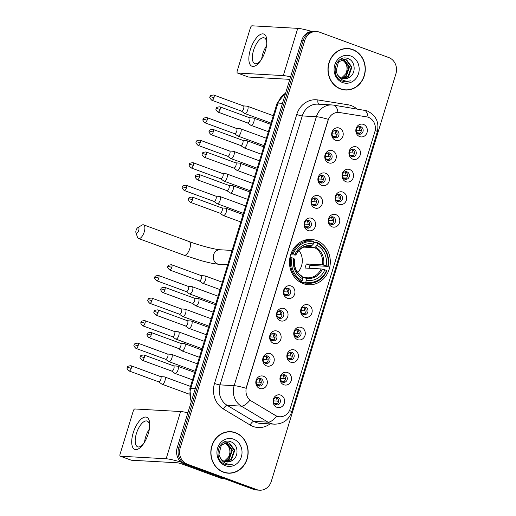 <?xml version="1.0" encoding="UTF-8"?>
<svg xmlns="http://www.w3.org/2000/svg" width="516" height="516" viewBox="0 0 516 516"><rect width="100%" height="100%" fill="white"/><g stroke="black" fill="none" stroke-linecap="round" stroke-linejoin="round"><path stroke-width="0.77" d="M316.495 240.495A22.723 20.401 93.2 0 0 311.167 239.392A22.723 20.401 93.2 0 0 289.876 257.929A22.723 20.401 93.2 0 0 303.298 283.658A22.723 20.401 93.2 0 0 308.632 284.761A22.723 20.401 93.2 0 0 329.924 266.224A22.723 20.401 93.2 0 0 316.495 240.495M328.679 162.863A6.431 5.773 -86.8 0 1 325.08 154.748A6.431 5.773 -86.8 0 1 332.414 150.646A6.431 5.773 -86.8 0 1 336.013 158.76A6.431 5.773 -86.8 0 1 328.679 162.863M329.788 152.981A3.857 3.464 93.2 0 0 328.879 152.794A3.857 3.464 93.2 0 0 325.267 155.942A3.857 3.464 93.2 0 0 327.544 160.315A3.857 3.464 93.2 0 0 328.447 160.502A3.857 3.464 93.2 0 0 332.065 157.354A3.857 3.464 93.2 0 0 329.788 152.981M321.784 185.418A6.431 5.773 -86.8 0 1 318.185 177.31A6.431 5.773 -86.8 0 1 325.519 173.202A6.431 5.773 -86.8 0 1 329.118 181.316A6.431 5.773 -86.8 0 1 321.784 185.418M322.887 175.543A3.857 3.464 93.2 0 0 321.984 175.356A3.857 3.464 93.2 0 0 318.366 178.504A3.857 3.464 93.2 0 0 320.649 182.87A3.857 3.464 93.2 0 0 321.552 183.057A3.857 3.464 93.2 0 0 325.17 179.91A3.857 3.464 93.2 0 0 322.887 175.543M314.889 207.98A6.431 5.773 -86.8 0 1 311.29 199.866A6.431 5.773 -86.8 0 1 318.624 195.764A6.431 5.773 -86.8 0 1 322.223 203.878A6.431 5.773 -86.8 0 1 314.889 207.98M315.992 198.099A3.857 3.464 93.2 0 0 315.089 197.912A3.857 3.464 93.2 0 0 311.471 201.059A3.857 3.464 93.2 0 0 313.754 205.433A3.857 3.464 93.2 0 0 314.657 205.62A3.857 3.464 93.2 0 0 318.269 202.472A3.857 3.464 93.2 0 0 315.992 198.099M307.988 230.536A6.431 5.773 -86.8 0 1 304.388 222.428A6.431 5.773 -86.8 0 1 311.722 218.32A6.431 5.773 -86.8 0 1 315.321 226.434A6.431 5.773 -86.8 0 1 307.988 230.536M309.097 220.661A3.857 3.464 93.2 0 0 308.187 220.474A3.857 3.464 93.2 0 0 304.575 223.621A3.857 3.464 93.2 0 0 306.852 227.988A3.857 3.464 93.2 0 0 307.762 228.175A3.857 3.464 93.2 0 0 311.374 225.028A3.857 3.464 93.2 0 0 309.097 220.661M287.296 298.216A6.431 5.773 -86.8 0 1 283.697 290.102A6.431 5.773 -86.8 0 1 291.037 285.999A6.431 5.773 -86.8 0 1 294.636 294.114A6.431 5.773 -86.8 0 1 287.296 298.216M288.405 288.334A3.857 3.464 93.2 0 0 287.496 288.147A3.857 3.464 93.2 0 0 283.884 291.295A3.857 3.464 93.2 0 0 286.161 295.668A3.857 3.464 93.2 0 0 287.07 295.855A3.857 3.464 93.2 0 0 290.682 292.707A3.857 3.464 93.2 0 0 288.405 288.334M280.401 320.771A6.431 5.773 -86.8 0 1 276.802 312.664A6.431 5.773 -86.8 0 1 284.135 308.555A6.431 5.773 -86.8 0 1 287.735 316.669A6.431 5.773 -86.8 0 1 280.401 320.771M281.504 310.896A3.857 3.464 93.2 0 0 280.601 310.709A3.857 3.464 93.2 0 0 276.989 313.857A3.857 3.464 93.2 0 0 279.266 318.224A3.857 3.464 93.2 0 0 280.169 318.411A3.857 3.464 93.2 0 0 283.787 315.263A3.857 3.464 93.2 0 0 281.504 310.896M273.506 343.333A6.431 5.773 -86.8 0 1 269.907 335.219A6.431 5.773 -86.8 0 1 277.24 331.117A6.431 5.773 -86.8 0 1 280.839 339.231A6.431 5.773 -86.8 0 1 273.506 343.333M274.609 333.452A3.857 3.464 93.2 0 0 273.706 333.265A3.857 3.464 93.2 0 0 270.087 336.413A3.857 3.464 93.2 0 0 272.371 340.786A3.857 3.464 93.2 0 0 273.274 340.973A3.857 3.464 93.2 0 0 276.892 337.825A3.857 3.464 93.2 0 0 274.609 333.452M266.611 365.889A6.431 5.773 -86.8 0 1 263.012 357.782A6.431 5.773 -86.8 0 1 270.345 353.673A6.431 5.773 -86.8 0 1 273.944 361.787A6.431 5.773 -86.8 0 1 266.611 365.889M267.714 356.014A3.857 3.464 93.2 0 0 266.811 355.827A3.857 3.464 93.2 0 0 263.192 358.975A3.857 3.464 93.2 0 0 265.469 363.341A3.857 3.464 93.2 0 0 266.379 363.528A3.857 3.464 93.2 0 0 269.991 360.381A3.857 3.464 93.2 0 0 267.714 356.014M259.709 388.451A6.431 5.773 -86.8 0 1 256.11 380.337A6.431 5.773 -86.8 0 1 263.444 376.235A6.431 5.773 -86.8 0 1 267.043 384.349A6.431 5.773 -86.8 0 1 259.709 388.451M260.819 378.57A3.857 3.464 93.2 0 0 259.909 378.383A3.857 3.464 93.2 0 0 256.297 381.53A3.857 3.464 93.2 0 0 258.574 385.904A3.857 3.464 93.2 0 0 259.483 386.091A3.857 3.464 93.2 0 0 263.096 382.943A3.857 3.464 93.2 0 0 260.819 378.57M335.581 140.3A6.431 5.773 -86.8 0 1 331.975 132.193A6.431 5.773 -86.8 0 1 339.315 128.084A6.431 5.773 -86.8 0 1 342.914 136.198A6.431 5.773 -86.8 0 1 335.581 140.3M336.684 130.425A3.857 3.464 93.2 0 0 335.774 130.238A3.857 3.464 93.2 0 0 332.162 133.386A3.857 3.464 93.2 0 0 334.439 137.753A3.857 3.464 93.2 0 0 335.348 137.94A3.857 3.464 93.2 0 0 338.96 134.792A3.857 3.464 93.2 0 0 336.684 130.425M352.828 159.173A6.431 5.773 -86.8 0 1 349.229 151.059A6.431 5.773 -86.8 0 1 356.562 146.957A6.431 5.773 -86.8 0 1 360.162 155.071A6.431 5.773 -86.8 0 1 352.828 159.173M353.937 149.298A3.857 3.464 93.2 0 0 353.028 149.111A3.857 3.464 93.2 0 0 349.416 152.259A3.857 3.464 93.2 0 0 351.693 156.625A3.857 3.464 93.2 0 0 352.602 156.812A3.857 3.464 93.2 0 0 356.214 153.665A3.857 3.464 93.2 0 0 353.937 149.298M345.933 181.735A6.431 5.773 -86.8 0 1 342.334 173.621A6.431 5.773 -86.8 0 1 349.667 169.519A6.431 5.773 -86.8 0 1 353.267 177.633A6.431 5.773 -86.8 0 1 345.933 181.735M347.036 171.854A3.857 3.464 93.2 0 0 346.133 171.667A3.857 3.464 93.2 0 0 342.514 174.814A3.857 3.464 93.2 0 0 344.798 179.187A3.857 3.464 93.2 0 0 345.701 179.375A3.857 3.464 93.2 0 0 349.319 176.227A3.857 3.464 93.2 0 0 347.036 171.854M339.038 204.291A6.431 5.773 -86.8 0 1 335.439 196.177A6.431 5.773 -86.8 0 1 342.772 192.075A6.431 5.773 -86.8 0 1 346.371 200.189A6.431 5.773 -86.8 0 1 339.038 204.291M340.141 194.416A3.857 3.464 93.2 0 0 339.238 194.229A3.857 3.464 93.2 0 0 335.619 197.376A3.857 3.464 93.2 0 0 337.903 201.743A3.857 3.464 93.2 0 0 338.806 201.93A3.857 3.464 93.2 0 0 342.418 198.783A3.857 3.464 93.2 0 0 340.141 194.416M332.136 226.853A6.431 5.773 -86.8 0 1 328.537 218.739A6.431 5.773 -86.8 0 1 335.877 214.637A6.431 5.773 -86.8 0 1 339.476 222.751A6.431 5.773 -86.8 0 1 332.136 226.853M333.246 216.972A3.857 3.464 93.2 0 0 332.336 216.785A3.857 3.464 93.2 0 0 328.724 219.932A3.857 3.464 93.2 0 0 331.001 224.305A3.857 3.464 93.2 0 0 331.911 224.492A3.857 3.464 93.2 0 0 335.523 221.345A3.857 3.464 93.2 0 0 333.246 216.972M304.55 317.088A6.431 5.773 -86.8 0 1 300.951 308.974A6.431 5.773 -86.8 0 1 308.284 304.872A6.431 5.773 -86.8 0 1 311.883 312.986A6.431 5.773 -86.8 0 1 304.55 317.088M305.659 307.207A3.857 3.464 93.2 0 0 304.75 307.02A3.857 3.464 93.2 0 0 301.138 310.168A3.857 3.464 93.2 0 0 303.414 314.541A3.857 3.464 93.2 0 0 304.324 314.728A3.857 3.464 93.2 0 0 307.936 311.58A3.857 3.464 93.2 0 0 305.659 307.207M297.655 339.644A6.431 5.773 -86.8 0 1 294.055 331.53A6.431 5.773 -86.8 0 1 301.389 327.428A6.431 5.773 -86.8 0 1 304.988 335.542A6.431 5.773 -86.8 0 1 297.655 339.644M298.758 329.769A3.857 3.464 93.2 0 0 297.855 329.582A3.857 3.464 93.2 0 0 294.236 332.73A3.857 3.464 93.2 0 0 296.519 337.096A3.857 3.464 93.2 0 0 297.422 337.283A3.857 3.464 93.2 0 0 301.041 334.136A3.857 3.464 93.2 0 0 298.758 329.769M290.76 362.206A6.431 5.773 -86.8 0 1 287.16 354.092A6.431 5.773 -86.8 0 1 294.494 349.99A6.431 5.773 -86.8 0 1 298.093 358.104A6.431 5.773 -86.8 0 1 290.76 362.206M291.863 352.325A3.857 3.464 93.2 0 0 290.96 352.138A3.857 3.464 93.2 0 0 287.341 355.285A3.857 3.464 93.2 0 0 289.624 359.658A3.857 3.464 93.2 0 0 290.527 359.846A3.857 3.464 93.2 0 0 294.139 356.698A3.857 3.464 93.2 0 0 291.863 352.325M283.858 384.762A6.431 5.773 -86.8 0 1 280.259 376.648A6.431 5.773 -86.8 0 1 287.593 372.546A6.431 5.773 -86.8 0 1 291.198 380.66A6.431 5.773 -86.8 0 1 283.858 384.762M284.967 374.887A3.857 3.464 93.2 0 0 284.058 374.7A3.857 3.464 93.2 0 0 280.446 377.847A3.857 3.464 93.2 0 0 282.723 382.214A3.857 3.464 93.2 0 0 283.632 382.401A3.857 3.464 93.2 0 0 287.244 379.254A3.857 3.464 93.2 0 0 284.967 374.887M276.963 407.324A6.431 5.773 -86.8 0 1 273.364 399.21A6.431 5.773 -86.8 0 1 280.698 395.108A6.431 5.773 -86.8 0 1 284.297 403.222A6.431 5.773 -86.8 0 1 276.963 407.324M278.066 397.443A3.857 3.464 93.2 0 0 277.163 397.255A3.857 3.464 93.2 0 0 273.551 400.403A3.857 3.464 93.2 0 0 275.828 404.776A3.857 3.464 93.2 0 0 276.731 404.963A3.857 3.464 93.2 0 0 280.349 401.816A3.857 3.464 93.2 0 0 278.066 397.443M359.729 136.617A6.431 5.773 -86.8 0 1 356.13 128.503A6.431 5.773 -86.8 0 1 363.464 124.401A6.431 5.773 -86.8 0 1 367.063 132.515A6.431 5.773 -86.8 0 1 359.729 136.617M360.832 126.736A3.857 3.464 93.2 0 0 359.929 126.549A3.857 3.464 93.2 0 0 356.311 129.697A3.857 3.464 93.2 0 0 358.588 134.07A3.857 3.464 93.2 0 0 359.497 134.257A3.857 3.464 93.2 0 0 363.109 131.109A3.857 3.464 93.2 0 0 360.832 126.736M366.586 116.855A11.578 10.397 -86.8 0 1 368.347 117.313A11.578 10.397 -86.8 0 1 374.822 131.915L290.166 408.814A11.578 10.397 -86.8 0 1 279.678 416.76A11.578 10.397 -86.8 0 1 275.305 415.406L251.331 401.022A11.578 10.397 -86.8 0 1 246.513 387.213L328.092 120.37A11.578 10.397 -86.8 0 1 338.58 112.424A11.578 10.397 -86.8 0 1 339.534 112.527L366.586 116.855M358.975 126.646A3.857 3.464 -86.8 0 1 361.29 130.49A3.857 3.464 -86.8 0 1 358.562 134.057M276.215 397.352A3.857 3.464 -86.8 0 1 278.524 401.196A3.857 3.464 -86.8 0 1 275.802 404.763M283.11 374.79A3.857 3.464 -86.8 0 1 285.419 378.641A3.857 3.464 -86.8 0 1 282.697 382.201M290.005 352.235A3.857 3.464 -86.8 0 1 292.32 356.079A3.857 3.464 -86.8 0 1 289.592 359.646M296.906 329.672A3.857 3.464 -86.8 0 1 299.216 333.523A3.857 3.464 -86.8 0 1 296.487 337.083M303.801 307.117A3.857 3.464 -86.8 0 1 306.111 310.961A3.857 3.464 -86.8 0 1 303.389 314.528M331.388 216.881A3.857 3.464 -86.8 0 1 333.697 220.725A3.857 3.464 -86.8 0 1 330.975 224.292M338.283 194.319A3.857 3.464 -86.8 0 1 340.599 198.17A3.857 3.464 -86.8 0 1 337.87 201.73M345.185 171.764A3.857 3.464 -86.8 0 1 347.494 175.608A3.857 3.464 -86.8 0 1 344.772 179.175M352.08 149.201A3.857 3.464 -86.8 0 1 354.389 153.052A3.857 3.464 -86.8 0 1 351.667 156.612M334.826 130.329A3.857 3.464 -86.8 0 1 337.135 134.179A3.857 3.464 -86.8 0 1 334.413 137.746M258.961 378.48A3.857 3.464 -86.8 0 1 261.27 382.324A3.857 3.464 -86.8 0 1 258.548 385.891M265.856 355.917A3.857 3.464 -86.8 0 1 268.172 359.768A3.857 3.464 -86.8 0 1 265.443 363.335M272.758 333.362A3.857 3.464 -86.8 0 1 275.067 337.206A3.857 3.464 -86.8 0 1 272.338 340.773M279.653 310.8A3.857 3.464 -86.8 0 1 281.962 314.65A3.857 3.464 -86.8 0 1 279.24 318.217M286.548 288.244A3.857 3.464 -86.8 0 1 288.857 292.088A3.857 3.464 -86.8 0 1 286.135 295.655M307.239 220.564A3.857 3.464 -86.8 0 1 309.548 224.415A3.857 3.464 -86.8 0 1 306.827 227.982M314.134 198.009A3.857 3.464 -86.8 0 1 316.45 201.853A3.857 3.464 -86.8 0 1 313.722 205.42M321.036 175.446A3.857 3.464 -86.8 0 1 323.345 179.297A3.857 3.464 -86.8 0 1 320.617 182.864M327.931 152.891A3.857 3.464 -86.8 0 1 330.24 156.735A3.857 3.464 -86.8 0 1 327.518 160.302M352.667 49.523A20.795 18.673 93.2 0 0 347.79 48.51A20.795 18.673 93.2 0 0 328.305 65.474A20.795 18.673 93.2 0 0 340.592 89.016A20.795 18.673 93.2 0 0 345.468 90.029A20.795 18.673 93.2 0 0 364.954 73.066A20.795 18.673 93.2 0 0 352.667 49.523M349.384 48.891A20.795 18.673 93.2 0 0 347.036 48.485M235.522 432.698A20.795 18.673 93.2 0 0 230.639 431.686A20.795 18.673 93.2 0 0 211.16 448.649A20.795 18.673 93.2 0 0 223.441 472.192A20.795 18.673 93.2 0 0 228.324 473.204A20.795 18.673 93.2 0 0 247.803 456.241A20.795 18.673 93.2 0 0 235.522 432.698M232.239 432.066A20.795 18.673 93.2 0 0 229.884 431.66M316.456 31.515L313.444 31.347A12.861 11.552 93.2 0 0 301.796 40.177L177.175 447.785A12.861 11.552 93.2 0 0 184.373 464.013L253.62 489.407L255.13 489.49A12.861 11.552 93.2 0 0 258.148 490.116A12.861 11.552 93.2 0 1 255.13 489.49L185.883 464.097L255.13 489.49L256.633 489.574A12.861 11.552 93.2 0 0 259.651 490.2A12.861 11.552 93.2 0 0 271.3 481.37L395.92 73.762A12.861 11.552 93.2 0 0 388.722 57.534L319.475 32.14A12.861 11.552 93.2 0 0 316.456 31.515A12.861 11.552 93.2 0 0 304.808 40.345L180.187 447.952A12.861 11.552 93.2 0 0 187.385 464.181L256.633 489.574M177.175 447.785L178.684 447.869A12.861 11.552 93.2 0 0 185.883 464.097A12.861 11.552 93.2 0 1 178.684 447.869L303.298 40.261L178.684 447.869L180.187 447.952M314.954 31.431A12.861 11.552 93.2 0 0 303.298 40.261A12.861 11.552 93.2 0 1 314.954 31.431M270.016 423.913A21.433 19.247 -86.8 0 1 253.221 426.506A21.433 19.247 -86.8 0 1 250.15 425.036L223.434 409.014A21.433 19.247 -86.8 0 1 214.508 383.44A4.289 0.497 17 0 0 220.035 384.878L234.154 385.671A15.003 1.742 -163 0 1 246.061 388.277L328.292 119.325A15.003 1.742 17 0 0 316.385 116.719A17.151 15.403 -86.8 0 1 331.917 104.941L317.791 104.155A17.151 15.403 93.2 0 0 302.26 115.926L220.035 384.878A17.151 15.403 93.2 0 0 227.175 405.337L253.891 421.366A17.151 15.403 93.2 0 0 256.349 422.54A17.151 15.403 93.2 0 0 260.367 423.372L274.493 424.165A17.151 15.403 -86.8 0 1 270.468 423.326A17.151 15.403 -86.8 0 1 268.01 422.153L241.301 406.131A17.151 15.403 -86.8 0 1 234.154 385.671L316.385 116.719L302.26 115.926A4.289 0.497 17 0 1 296.732 114.487A21.433 19.247 -86.8 0 1 317.921 99.956L348.061 104.78A21.433 19.247 -86.8 0 1 356.814 108.837M250.15 425.036A4.289 1.703 -59 0 1 253.891 421.366L268.01 422.153A15.003 5.966 121 0 0 276.718 416.18L249.95 400.216A15.003 5.966 121 0 1 241.301 406.131L227.175 405.337A4.289 1.703 -59 0 0 223.434 409.014M289.534 410.459A15.003 1.742 17 0 1 291.617 412.097L377.273 131.941C379.415 122.195 375.951 115.139 366.889 110.766L333.626 105.129A15.003 6.573 99.1 0 1 337.948 112.391L338.322 112.404M227.569 473.146A20.795 18.673 93.2 0 0 229.949 473.004M344.714 89.971A20.795 18.673 93.2 0 0 347.1 89.829M253.62 489.407A12.861 11.552 93.2 0 0 256.639 490.032L259.651 490.2M342.366 89.565A20.575 18.479 93.2 0 0 343.972 89.732L345.481 89.816A20.575 18.479 93.2 0 0 364.76 73.027A20.575 18.479 93.2 0 0 352.602 49.723A20.575 18.479 93.2 0 0 347.778 48.723A20.575 18.479 93.2 0 0 328.499 65.513A20.575 18.479 93.2 0 0 340.65 88.816A20.575 18.479 93.2 0 0 345.481 89.816M343.256 59.482L344.243 59.779L349.571 66.97L346.359 76.155L342.063 78.413M342.953 59.521L343.643 59.746L348.971 66.938L345.759 76.116L341.779 78.309M349.126 77.477C356.343 73.782 355.492 61.32 348.474 58.805C336.342 53.122 329.208 76.046 341.76 80.993L345.333 81.857L350.409 80.838C347.526 81.515 344.772 81.16 342.147 79.774C339.934 78.542 338.315 76.71 337.296 74.278A9.688 8.701 93.2 0 0 341.934 78.368A9.688 8.701 93.2 0 0 344.204 78.838A9.688 8.701 93.2 0 0 349.126 77.477L344.095 78.832M337.296 74.278L336.077 71.144L338.49 61.92L344.456 59.443L346.629 59.908L351.957 67.106L348.745 76.284L343.217 78.722M344.159 59.437L346.036 59.875L351.364 67.074L348.152 76.252L342.927 78.664M350.687 55.992A13.977 12.552 93.2 0 0 334.749 64.913A13.977 12.552 93.2 0 0 342.572 82.547A13.977 12.552 93.2 0 0 358.51 73.627A13.977 12.552 93.2 0 0 350.687 55.992M341.85 59.643C347.268 62.694 348.545 67.454 345.681 73.917A9.688 8.701 93.2 0 0 343.153 60.675L341.25 59.611M345.681 73.917L341.373 78.142M347.778 48.723L346.268 48.639A20.575 18.479 93.2 0 0 344.656 48.627M350.409 80.838L345.217 81.844M250.344 49.729A17.151 7.276 110.1 0 1 260.857 34.256A17.151 7.276 110.1 0 1 266.869 42.783A17.151 7.276 110.1 0 1 265.405 50.568A17.151 7.276 110.1 0 1 259.967 61.585A17.151 7.276 110.1 0 1 250.473 65.145A17.151 7.276 110.1 0 1 250.344 49.729M266.778 43.905A13.719 5.824 -69.9 0 0 264.282 37.887A13.719 5.824 -69.9 0 0 253.53 50.433A13.719 5.824 -69.9 0 0 254.833 63.649A13.719 5.824 -69.9 0 0 260.632 60.675M261.696 59.017A13.719 5.824 110.1 0 1 262.779 53.825A13.719 5.824 110.1 0 1 266.52 45.859M311.606 31.405A17.151 1.993 -163 0 0 297.745 28.354L251.989 25.8A2.141 0.909 -69.9 0 0 250.421 27.787L237.225 70.944A2.141 0.909 -69.9 0 0 237.431 73.014A2.141 0.909 -69.9 0 0 237.547 73.033L248.48 77.045L289.818 79.354M290.572 76.871A17.151 1.993 -163 0 0 283.303 75.594L237.547 73.033M225.221 472.74A20.575 18.479 93.2 0 0 226.827 472.908L228.33 472.991A20.575 18.479 93.2 0 0 247.615 456.202A20.575 18.479 93.2 0 0 235.457 432.898A20.575 18.479 93.2 0 0 230.626 431.898A20.575 18.479 93.2 0 0 211.347 448.688A20.575 18.479 93.2 0 0 223.505 471.992A20.575 18.479 93.2 0 0 228.33 472.991M226.111 442.657L227.092 442.954L232.419 450.145L229.207 459.33L224.918 461.588M225.808 442.696L226.492 442.922L231.819 450.113L228.607 459.292L224.628 461.485M231.981 460.653C239.192 456.957 238.34 444.495 231.323 441.98C219.19 436.297 212.063 459.221 224.608 464.168L228.188 465.026L233.264 464.013C230.375 464.69 227.62 464.336 225.002 462.949C222.783 461.717 221.171 459.885 220.151 457.453A9.688 8.701 93.2 0 0 224.782 461.543A9.688 8.701 93.2 0 0 227.059 462.013A9.688 8.701 93.2 0 0 231.981 460.653L226.943 462.007M220.151 457.453L218.926 454.319L221.345 445.095L227.311 442.618L229.485 443.083L234.812 450.281L231.6 459.459L226.073 461.897M227.008 442.612L228.885 443.05L234.212 450.249L231 459.427L225.782 461.833M233.542 439.168A13.977 12.552 93.2 0 0 217.597 448.088A13.977 12.552 93.2 0 0 225.421 465.722A13.977 12.552 93.2 0 0 241.359 456.802A13.977 12.552 93.2 0 0 233.542 439.168M224.699 442.818C230.123 445.869 231.4 450.629 228.536 457.092A9.688 8.701 93.2 0 0 226.008 443.85L224.105 442.786M228.536 457.092L224.228 461.317M230.626 431.898L229.123 431.815A20.575 18.479 93.2 0 0 227.504 431.802M233.264 464.013L228.072 465.019M136.089 230.278A2.999 1.271 -69.9 0 0 135.934 232.632A2.999 1.271 -69.9 0 0 137.237 232.916A2.999 1.271 -69.9 0 0 138.727 230.42A2.999 1.271 -69.9 0 0 137.759 227.653A2.999 1.271 -69.9 0 0 136.089 230.278M137.759 227.653L141.906 225.144A7.289 3.09 110.1 0 1 143.558 224.841A7.289 3.09 110.1 0 1 144.254 231.865A7.289 3.09 110.1 0 1 138.54 238.527A7.289 3.09 110.1 0 1 137.475 237.231L135.934 232.632M291.14 253.369L293.269 253.717A20.408 18.324 93.2 0 1 313.967 242.133L313.393 244.016A18.434 16.557 93.2 0 0 294.959 254.336L295.642 255.059L290.65 254.781M307.42 246.19L311.122 246.396L313.393 244.016M317.617 243.468A20.408 18.324 93.2 0 1 327.776 266.372L310.039 265.366L306.182 263.953L322.365 264.856L326.086 265.753A18.434 16.557 93.2 0 0 317.037 245.358L317.488 242.63L313.876 242.43M309.239 268.268A20.363 18.286 93.2 0 0 310.039 265.366M305.201 282.82A21.266 19.098 93.2 0 0 308.336 283.29A21.266 19.098 93.2 0 0 326.886 270.687L326.531 270.442A20.408 18.324 93.2 0 1 305.827 282.02L305.201 282.82L301.17 282.594L301.131 281.717L299.274 281.613M301.17 282.594A21.266 19.098 93.2 0 0 304.305 283.065L308.336 283.29M313.967 242.133L313.844 241.295A21.266 19.098 93.2 0 0 310.709 240.824L306.678 240.604A21.266 19.098 93.2 0 0 303.008 240.791M298.861 281.33L301.557 281.484L302.183 280.685A20.408 18.324 93.2 0 1 292.024 257.787L290.914 257.497A21.266 19.098 93.2 0 0 301.557 281.484M290.914 257.497L289.966 257.445M310.709 240.824A21.266 19.098 93.2 0 0 292.159 253.427M305.827 282.02L306.407 280.136A18.434 16.557 93.2 0 0 324.841 269.823L326.531 270.442M292.024 257.787L293.714 258.406A18.434 16.557 93.2 0 0 302.757 278.801L302.183 280.685M294.959 254.336L293.269 253.717M324.841 269.823L321.12 268.926L304.937 268.023A15.861 14.242 -86.8 0 0 306.182 263.953M302.55 277.415L305.64 277.589L306.407 280.136M294.397 259.129L293.714 258.406M302.757 278.801L301.995 276.254M305.64 277.589L307.497 277.827A15.861 14.242 93.2 0 0 321.12 268.926M311.967 245.835A16.493 14.809 93.2 0 0 295.765 254.898L295.642 255.059M328.131 266.617A21.266 19.098 93.2 0 0 317.488 242.63M327.776 266.372L326.086 265.753M317.037 245.358L314.766 247.732L303.711 247.119M297.687 272.416A15.861 14.242 93.2 0 0 298.912 250.441M356.253 130.167L359.8 130.361A4.715 4.238 93.2 0 0 358.549 126.781M360.174 133.102L356.891 132.689M358.156 133.87A4.715 4.238 93.2 0 0 359.052 132.805M241.398 111.101L244.565 113.378A3.857 1.638 -69.9 0 0 244.739 113.468A3.857 1.638 -69.9 0 0 244.945 113.514A3.857 1.638 -69.9 0 0 247.764 109.94A3.857 1.638 -69.9 0 0 247.396 106.225A3.857 1.638 -69.9 0 0 247.203 106.18A3.857 1.638 -69.9 0 0 247.19 106.18L243.313 105.87M241.34 111.063A2.786 1.18 -69.9 0 0 241.462 111.127A2.786 1.18 -69.9 0 0 241.611 111.159A2.786 1.18 -69.9 0 0 243.649 108.579A2.786 1.18 -69.9 0 0 243.384 105.896A2.786 1.18 -69.9 0 0 243.242 105.864M359.8 130.361L361.264 130.748M349.358 152.723L352.905 152.923A4.715 4.238 93.2 0 0 351.654 149.343M353.279 155.664L349.996 155.245M351.261 156.425A4.715 4.238 93.2 0 0 352.157 155.368M234.503 133.663L237.67 135.934A3.857 1.638 -69.9 0 0 237.844 136.024A3.857 1.638 -69.9 0 0 238.05 136.069A3.857 1.638 -69.9 0 0 240.862 132.502A3.857 1.638 -69.9 0 0 240.501 128.781A3.857 1.638 -69.9 0 0 240.308 128.742A3.857 1.638 -69.9 0 0 240.288 128.742L236.418 128.426M234.445 133.618A2.786 1.18 -69.9 0 0 234.567 133.683A2.786 1.18 -69.9 0 0 234.715 133.715A2.786 1.18 -69.9 0 0 236.747 131.135A2.786 1.18 -69.9 0 0 236.483 128.452A2.786 1.18 -69.9 0 0 236.347 128.419M352.905 152.923L354.369 153.31M342.463 175.285L346.004 175.479A4.715 4.238 93.2 0 0 344.759 171.899M346.384 178.22L343.101 177.807M344.359 178.988A4.715 4.238 93.2 0 0 345.256 177.923M227.601 156.219L230.775 158.496A3.857 1.638 -69.9 0 0 230.942 158.586A3.857 1.638 -69.9 0 0 231.155 158.631A3.857 1.638 -69.9 0 0 233.967 155.058A3.857 1.638 -69.9 0 0 233.6 151.343A3.857 1.638 -69.9 0 0 233.413 151.298A3.857 1.638 -69.9 0 0 233.393 151.298M227.543 156.18A2.786 1.18 -69.9 0 0 227.666 156.245A2.786 1.18 -69.9 0 0 227.82 156.277A2.786 1.18 -69.9 0 0 229.852 153.697A2.786 1.18 -69.9 0 0 229.588 151.014A2.786 1.18 -69.9 0 0 229.452 150.982M346.004 175.479L347.474 175.866M335.561 197.841L339.109 198.041A4.715 4.238 93.2 0 0 337.857 194.461M339.483 200.782L336.206 200.363M337.464 201.543A4.715 4.238 93.2 0 0 338.361 200.485M220.706 178.781L223.873 181.052A3.857 1.638 -69.9 0 0 224.047 181.142A3.857 1.638 -69.9 0 0 224.254 181.187A3.857 1.638 -69.9 0 0 227.072 177.62A3.857 1.638 -69.9 0 0 226.705 173.898A3.857 1.638 -69.9 0 0 226.518 173.86A3.857 1.638 -69.9 0 0 226.498 173.86M220.648 178.736A2.786 1.18 -69.9 0 0 220.771 178.8A2.786 1.18 -69.9 0 0 220.919 178.833A2.786 1.18 -69.9 0 0 222.957 176.253A2.786 1.18 -69.9 0 0 222.693 173.57A2.786 1.18 -69.9 0 0 222.551 173.537M339.109 198.041L340.573 198.428M328.666 220.403L332.214 220.596A4.715 4.238 93.2 0 0 330.962 217.017M332.588 223.338L329.305 222.925M330.569 224.105A4.715 4.238 93.2 0 0 331.466 223.041M213.811 201.337L216.978 203.614A3.857 1.638 -69.9 0 0 217.152 203.704A3.857 1.638 -69.9 0 0 217.359 203.749A3.857 1.638 -69.9 0 0 220.171 200.176A3.857 1.638 -69.9 0 0 219.81 196.461A3.857 1.638 -69.9 0 0 219.616 196.415A3.857 1.638 -69.9 0 0 219.597 196.415M213.753 201.298A2.786 1.18 -69.9 0 0 213.876 201.363A2.786 1.18 -69.9 0 0 214.024 201.395A2.786 1.18 -69.9 0 0 216.056 198.815A2.786 1.18 -69.9 0 0 215.791 196.132A2.786 1.18 -69.9 0 0 215.656 196.099M332.214 220.596L333.678 220.983M301.08 310.638L304.621 310.832A4.715 4.238 93.2 0 0 303.376 307.252M305.001 313.573L301.718 313.16M302.982 314.341A4.715 4.238 93.2 0 0 303.879 313.276M186.224 291.572L189.391 293.849A3.857 1.638 -69.9 0 0 189.565 293.939A3.857 1.638 -69.9 0 0 189.772 293.985A3.857 1.638 -69.9 0 0 192.584 290.411A3.857 1.638 -69.9 0 0 192.216 286.696A3.857 1.638 -69.9 0 0 192.029 286.651A3.857 1.638 -69.9 0 0 192.01 286.651L188.14 286.341M186.166 291.534A2.786 1.18 -69.9 0 0 186.289 291.598A2.786 1.18 -69.9 0 0 186.437 291.63A2.786 1.18 -69.9 0 0 188.469 289.05A2.786 1.18 -69.9 0 0 188.205 286.367A2.786 1.18 -69.9 0 0 188.069 286.335M304.621 310.832L306.091 311.219M294.185 333.194L297.726 333.394A4.715 4.238 93.2 0 0 296.481 329.814M298.106 336.135L294.823 335.716M296.081 336.896A4.715 4.238 93.2 0 0 296.977 335.839M179.323 314.134L182.496 316.405A3.857 1.638 -69.9 0 0 182.664 316.495A3.857 1.638 -69.9 0 0 182.87 316.54A3.857 1.638 -69.9 0 0 185.689 312.973A3.857 1.638 -69.9 0 0 185.321 309.252A3.857 1.638 -69.9 0 0 185.134 309.213A3.857 1.638 -69.9 0 0 185.115 309.213M179.265 314.089A2.786 1.18 -69.9 0 0 179.387 314.154A2.786 1.18 -69.9 0 0 179.542 314.186A2.786 1.18 -69.9 0 0 181.574 311.606A2.786 1.18 -69.9 0 0 181.31 308.923A2.786 1.18 -69.9 0 0 181.174 308.89M297.726 333.394L299.196 333.781M287.283 355.756L290.83 355.95A4.715 4.238 93.2 0 0 289.579 352.37M291.205 358.691L287.922 358.278M289.186 359.458A4.715 4.238 93.2 0 0 290.082 358.394M172.428 336.69L175.595 338.967A3.857 1.638 -69.9 0 0 175.769 339.057A3.857 1.638 -69.9 0 0 175.975 339.102A3.857 1.638 -69.9 0 0 178.794 335.529A3.857 1.638 -69.9 0 0 178.426 331.814A3.857 1.638 -69.9 0 0 178.239 331.769A3.857 1.638 -69.9 0 0 178.22 331.769M172.37 336.651A2.786 1.18 -69.9 0 0 172.492 336.716A2.786 1.18 -69.9 0 0 172.641 336.742A2.786 1.18 -69.9 0 0 174.679 334.168A2.786 1.18 -69.9 0 0 174.414 331.485A2.786 1.18 -69.9 0 0 174.273 331.453M290.83 355.95L292.295 356.337M280.388 378.312L283.935 378.512A4.715 4.238 93.2 0 0 282.684 374.932M284.31 381.253L281.026 380.834M282.291 382.014A4.715 4.238 93.2 0 0 283.187 380.956M165.533 359.252L168.7 361.523A3.857 1.638 -69.9 0 0 168.874 361.613A3.857 1.638 -69.9 0 0 169.08 361.658A3.857 1.638 -69.9 0 0 171.893 358.091A3.857 1.638 -69.9 0 0 171.531 354.369A3.857 1.638 -69.9 0 0 171.338 354.331A3.857 1.638 -69.9 0 0 171.318 354.331M165.475 359.207A2.786 1.18 -69.9 0 0 165.597 359.271A2.786 1.18 -69.9 0 0 165.746 359.304A2.786 1.18 -69.9 0 0 167.777 356.724A2.786 1.18 -69.9 0 0 167.513 354.041A2.786 1.18 -69.9 0 0 167.377 354.008M283.935 378.512L285.4 378.899M273.493 400.874L277.034 401.067A4.715 4.238 93.2 0 0 275.789 397.488M277.415 403.809L274.131 403.396M275.389 404.576A4.715 4.238 93.2 0 0 276.286 403.512M158.631 381.808L161.805 384.085A3.857 1.638 -69.9 0 0 161.972 384.175A3.857 1.638 -69.9 0 0 162.185 384.22A3.857 1.638 -69.9 0 0 164.997 380.647A3.857 1.638 -69.9 0 0 164.63 376.932A3.857 1.638 -69.9 0 0 164.443 376.886A3.857 1.638 -69.9 0 0 164.423 376.886M158.573 381.769A2.786 1.18 -69.9 0 0 158.702 381.834A2.786 1.18 -69.9 0 0 158.851 381.859A2.786 1.18 -69.9 0 0 160.882 379.286A2.786 1.18 -69.9 0 0 160.618 376.603A2.786 1.18 -69.9 0 0 160.482 376.57M277.034 401.067L278.505 401.454M332.104 133.85L335.652 134.05A4.715 4.238 93.2 0 0 334.4 130.471M336.026 136.792L332.743 136.372M334.007 137.559A4.715 4.238 93.2 0 0 334.903 136.495M247.512 122.918L250.686 125.188A3.857 1.638 -69.9 0 0 250.853 125.285A3.857 1.638 -69.9 0 0 251.066 125.324A3.857 1.638 -69.9 0 0 253.878 121.757A3.857 1.638 -69.9 0 0 253.511 118.035A3.857 1.638 -69.9 0 0 253.324 117.996A3.857 1.638 -69.9 0 0 253.304 117.996M247.454 122.873A2.786 1.18 -69.9 0 0 247.583 122.937A2.786 1.18 -69.9 0 0 247.732 122.969A2.786 1.18 -69.9 0 0 249.763 120.389A2.786 1.18 -69.9 0 0 249.499 117.706A2.786 1.18 -69.9 0 0 249.363 117.68M335.652 134.05L337.116 134.437M325.209 156.412L328.75 156.612A4.715 4.238 93.2 0 0 327.505 153.033M329.131 159.347L325.848 158.934M327.112 160.115A4.715 4.238 93.2 0 0 328.008 159.051M240.617 145.473L243.791 147.75A3.857 1.638 -69.9 0 0 243.958 147.84A3.857 1.638 -69.9 0 0 244.165 147.886A3.857 1.638 -69.9 0 0 246.983 144.312A3.857 1.638 -69.9 0 0 246.616 140.597A3.857 1.638 -69.9 0 0 246.429 140.552A3.857 1.638 -69.9 0 0 246.409 140.552L242.539 140.242M240.559 145.435A2.786 1.18 -69.9 0 0 240.682 145.499A2.786 1.18 -69.9 0 0 240.837 145.531A2.786 1.18 -69.9 0 0 242.868 142.951A2.786 1.18 -69.9 0 0 242.604 140.268A2.786 1.18 -69.9 0 0 242.468 140.236M328.75 156.612L330.221 156.993M318.314 178.968L321.855 179.168A4.715 4.238 93.2 0 0 320.61 175.588M322.236 181.909L318.952 181.49M320.21 182.677A4.715 4.238 93.2 0 0 321.107 181.613M233.722 168.035L236.889 170.306A3.857 1.638 -69.9 0 0 237.063 170.403A3.857 1.638 -69.9 0 0 237.27 170.441A3.857 1.638 -69.9 0 0 240.082 166.874A3.857 1.638 -69.9 0 0 239.721 163.153A3.857 1.638 -69.9 0 0 239.527 163.114A3.857 1.638 -69.9 0 0 239.508 163.114L235.638 162.798M233.664 167.99A2.786 1.18 -69.9 0 0 233.787 168.055A2.786 1.18 -69.9 0 0 233.935 168.087A2.786 1.18 -69.9 0 0 235.967 165.507A2.786 1.18 -69.9 0 0 235.702 162.824A2.786 1.18 -69.9 0 0 235.567 162.798M321.855 179.168L323.319 179.555M311.412 201.53L314.96 201.73A4.715 4.238 93.2 0 0 313.709 198.15M315.334 204.465L312.051 204.052M313.315 205.233A4.715 4.238 93.2 0 0 314.212 204.168M226.827 190.591L229.994 192.868A3.857 1.638 -69.9 0 0 230.162 192.958A3.857 1.638 -69.9 0 0 230.375 193.003A3.857 1.638 -69.9 0 0 233.187 189.43A3.857 1.638 -69.9 0 0 232.819 185.715A3.857 1.638 -69.9 0 0 232.632 185.67A3.857 1.638 -69.9 0 0 232.613 185.67L228.743 185.36M226.763 190.552A2.786 1.18 -69.9 0 0 226.892 190.617A2.786 1.18 -69.9 0 0 227.04 190.649A2.786 1.18 -69.9 0 0 229.072 188.069A2.786 1.18 -69.9 0 0 228.807 185.386A2.786 1.18 -69.9 0 0 228.672 185.354M314.96 201.73L316.424 202.111M304.517 224.086L308.065 224.286A4.715 4.238 93.2 0 0 306.814 220.706M308.439 227.027L305.156 226.608M306.42 227.795A4.715 4.238 93.2 0 0 307.317 226.73M219.926 213.153L223.099 215.424A3.857 1.638 -69.9 0 0 223.267 215.52A3.857 1.638 -69.9 0 0 223.473 215.559A3.857 1.638 -69.9 0 0 226.292 211.992A3.857 1.638 -69.9 0 0 225.924 208.27A3.857 1.638 -69.9 0 0 225.737 208.232A3.857 1.638 -69.9 0 0 225.718 208.232M219.868 213.108A2.786 1.18 -69.9 0 0 219.99 213.173A2.786 1.18 -69.9 0 0 220.145 213.205A2.786 1.18 -69.9 0 0 222.177 210.625A2.786 1.18 -69.9 0 0 221.912 207.942A2.786 1.18 -69.9 0 0 221.777 207.916M308.065 224.286L309.529 224.673M283.826 291.766L287.373 291.966A4.715 4.238 93.2 0 0 286.122 288.386M287.747 294.7L284.464 294.288M285.729 295.468A4.715 4.238 93.2 0 0 286.625 294.404M199.234 280.827L202.407 283.103A3.857 1.638 -69.9 0 0 202.575 283.194A3.857 1.638 -69.9 0 0 202.788 283.239A3.857 1.638 -69.9 0 0 205.6 279.666A3.857 1.638 -69.9 0 0 205.233 275.95A3.857 1.638 -69.9 0 0 205.046 275.905A3.857 1.638 -69.9 0 0 205.026 275.905M199.176 280.788A2.786 1.18 -69.9 0 0 199.299 280.852A2.786 1.18 -69.9 0 0 199.453 280.885A2.786 1.18 -69.9 0 0 201.485 278.305A2.786 1.18 -69.9 0 0 201.221 275.621A2.786 1.18 -69.9 0 0 201.085 275.589M287.373 291.966L288.837 292.346M276.931 314.321L280.472 314.521A4.715 4.238 93.2 0 0 279.227 310.942M280.852 317.263L277.569 316.843M278.834 318.03A4.715 4.238 93.2 0 0 279.73 316.966M192.339 303.389L195.506 305.659A3.857 1.638 -69.9 0 0 195.68 305.756A3.857 1.638 -69.9 0 0 195.886 305.795A3.857 1.638 -69.9 0 0 198.705 302.228A3.857 1.638 -69.9 0 0 198.338 298.506A3.857 1.638 -69.9 0 0 198.15 298.467A3.857 1.638 -69.9 0 0 198.131 298.467L194.261 298.151M192.281 303.344A2.786 1.18 -69.9 0 0 192.404 303.408A2.786 1.18 -69.9 0 0 192.552 303.44A2.786 1.18 -69.9 0 0 194.59 300.86A2.786 1.18 -69.9 0 0 194.326 298.177A2.786 1.18 -69.9 0 0 194.184 298.151M280.472 314.521L281.942 314.908M270.036 336.883L273.577 337.083A4.715 4.238 93.2 0 0 272.332 333.504M273.957 339.818L270.674 339.405M271.932 340.586A4.715 4.238 93.2 0 0 272.829 339.522M185.444 325.944L188.611 328.221A3.857 1.638 -69.9 0 0 188.785 328.311A3.857 1.638 -69.9 0 0 188.991 328.357A3.857 1.638 -69.9 0 0 191.804 324.783A3.857 1.638 -69.9 0 0 191.442 321.068A3.857 1.638 -69.9 0 0 191.249 321.023A3.857 1.638 -69.9 0 0 191.23 321.023L187.36 320.713M185.386 325.906A2.786 1.18 -69.9 0 0 185.508 325.97A2.786 1.18 -69.9 0 0 185.657 326.002A2.786 1.18 -69.9 0 0 187.689 323.422A2.786 1.18 -69.9 0 0 187.424 320.739A2.786 1.18 -69.9 0 0 187.289 320.707M273.577 337.083L275.041 337.464M263.134 359.439L266.682 359.639A4.715 4.238 93.2 0 0 265.43 356.059M267.056 362.38L263.773 361.961M265.037 363.148A4.715 4.238 93.2 0 0 265.934 362.084M178.542 348.506L181.716 350.777A3.857 1.638 -69.9 0 0 181.884 350.874A3.857 1.638 -69.9 0 0 182.096 350.912A3.857 1.638 -69.9 0 0 184.909 347.345A3.857 1.638 -69.9 0 0 184.541 343.624A3.857 1.638 -69.9 0 0 184.354 343.585A3.857 1.638 -69.9 0 0 184.335 343.585L180.465 343.269M178.484 348.461A2.786 1.18 -69.9 0 0 178.613 348.526A2.786 1.18 -69.9 0 0 178.762 348.558A2.786 1.18 -69.9 0 0 180.794 345.978A2.786 1.18 -69.9 0 0 180.529 343.295A2.786 1.18 -69.9 0 0 180.394 343.269M266.682 359.639L268.146 360.026M256.239 382.001L259.78 382.201A4.715 4.238 93.2 0 0 258.535 378.621M260.161 384.936L256.878 384.523M258.142 385.704A4.715 4.238 93.2 0 0 259.038 384.639M171.647 371.062L174.821 373.339A3.857 1.638 -69.9 0 0 174.989 373.429A3.857 1.638 -69.9 0 0 175.195 373.474A3.857 1.638 -69.9 0 0 178.014 369.901A3.857 1.638 -69.9 0 0 177.646 366.186A3.857 1.638 -69.9 0 0 177.459 366.141A3.857 1.638 -69.9 0 0 177.44 366.141M171.589 371.023A2.786 1.18 -69.9 0 0 171.712 371.088A2.786 1.18 -69.9 0 0 171.867 371.12A2.786 1.18 -69.9 0 0 173.898 368.54A2.786 1.18 -69.9 0 0 173.634 365.857A2.786 1.18 -69.9 0 0 173.499 365.825M259.78 382.201L261.251 382.582M133.192 432.905A17.151 7.276 110.1 0 1 143.706 417.431A17.151 7.276 110.1 0 1 149.717 425.958A17.151 7.276 110.1 0 1 148.26 433.743A17.151 7.276 110.1 0 1 142.822 444.76A17.151 7.276 110.1 0 1 133.328 448.32A17.151 7.276 110.1 0 1 133.192 432.905M149.634 427.08A13.719 5.824 -69.9 0 0 147.131 421.062A13.719 5.824 -69.9 0 0 136.385 433.608A13.719 5.824 -69.9 0 0 137.688 446.824A13.719 5.824 -69.9 0 0 143.48 443.85M144.544 442.193A13.719 5.824 110.1 0 1 145.635 437A13.719 5.824 110.1 0 1 149.376 429.035M187.869 412.813A17.151 1.993 -163 0 0 180.6 411.529L134.837 408.975A2.141 0.909 -69.9 0 0 133.276 410.955L120.08 454.119A2.141 0.909 -69.9 0 0 120.28 456.189A2.141 0.909 -69.9 0 0 120.396 456.208L131.335 460.22L177.091 462.775A4.289 0.497 17 0 1 182.619 464.219L220.725 478.197L223.46 478.345M181.161 462.162A17.151 1.993 -163 0 0 166.158 458.769L120.396 456.208M225.002 478.913L221.054 478.28A2.141 1.922 -86.8 0 1 220.725 478.197M363.767 109.953A15.003 6.573 99.1 0 1 368.089 117.222M377.273 131.941A15.003 1.742 -163 0 0 375.203 130.309M214.508 383.44L296.732 114.487M304.808 40.345L301.796 40.177M187.385 464.181L184.373 464.013M317.921 99.956A4.289 1.877 -80.9 0 0 318.875 104.213M348.061 104.78A4.289 1.877 -80.9 0 0 348.1 107.444M285.574 93.228A17.151 15.403 93.2 0 0 277.989 103.065L282.491 103.316M191.114 402.203L189.843 388.574L277.079 103.232A8.572 0.993 17 0 1 277.989 103.065L190.752 388.406L195.254 388.658M189.843 388.574A8.572 0.993 17 0 1 190.752 388.406A17.151 15.403 93.2 0 0 191.397 401.261M283.303 75.594L297.745 28.354M189.811 248.57A7.289 3.09 -69.9 0 0 189.114 241.553C199.937 245.635 216.075 249.705 220.177 249.77A7.289 6.547 -86.8 0 0 213.579 254.769A7.289 6.547 -86.8 0 0 217.655 263.966A7.289 6.547 -86.8 0 0 219.365 264.321C211.599 263.553 208.412 262.483 201.788 260.838L184.096 255.233A7.289 3.09 -69.9 0 0 189.811 248.57M311.122 246.396A15.861 14.242 93.2 0 0 309.265 246.158C303.395 246.048 298.925 249.002 295.861 255.02M306.117 278.227A16.493 14.809 93.2 0 0 322.319 269.165M294.52 258.968A16.493 14.809 93.2 0 0 302.473 276.892M305.749 277.614A15.861 14.242 93.2 0 0 307.497 277.827M323.564 265.095A16.493 14.809 93.2 0 0 315.618 247.17M322.365 264.856A15.861 14.242 93.2 0 0 314.766 247.732M213.979 97.698A2.786 1.18 -69.9 0 0 213.714 95.015C210.928 95.234 209.722 95.834 210.089 96.814A2.786 0.323 -163 0 1 210.386 96.763A2.786 0.323 17 0 1 213.979 97.698A2.786 1.18 -69.9 0 1 211.799 100.246L241.462 111.127M207.084 120.254A2.786 1.18 -69.9 0 0 206.819 117.571C204.033 117.79 202.82 118.39 203.194 119.377A2.786 0.323 -163 0 1 203.491 119.319A2.786 0.323 17 0 1 207.084 120.254A2.786 1.18 -69.9 0 1 204.897 122.802L234.567 133.683M200.182 142.816A2.786 1.18 -69.9 0 0 199.918 140.133C197.131 140.352 195.925 140.952 196.299 141.932A2.786 0.323 -163 0 1 196.59 141.881A2.786 0.323 17 0 1 200.182 142.816A2.786 1.18 -69.9 0 1 198.002 145.364L227.666 156.245M193.287 165.372A2.786 1.18 -69.9 0 0 193.023 162.688C190.236 162.908 189.03 163.507 189.398 164.494A2.786 0.323 -163 0 1 189.695 164.436A2.786 0.323 17 0 1 193.287 165.372A2.786 1.18 -69.9 0 1 191.107 167.919L220.771 178.8M186.392 187.934A2.786 1.18 -69.9 0 0 186.128 185.25C183.341 185.47 182.135 186.07 182.503 187.05A2.786 0.323 -163 0 1 182.799 186.998A2.786 0.323 17 0 1 186.392 187.934A2.786 1.18 -69.9 0 1 184.206 190.481L213.876 201.363M158.805 278.169A2.786 1.18 -69.9 0 0 158.541 275.486C155.755 275.705 154.542 276.305 154.916 277.286A2.786 0.323 -163 0 1 155.213 277.234A2.786 0.323 17 0 1 158.805 278.169A2.786 1.18 -69.9 0 1 156.619 280.717L186.289 291.598M151.904 300.725A2.786 1.18 -69.9 0 0 151.639 298.042C148.853 298.261 147.647 298.861 148.021 299.848A2.786 0.323 -163 0 1 148.311 299.79A2.786 0.323 17 0 1 151.904 300.725A2.786 1.18 -69.9 0 1 149.724 303.273L179.387 314.154M145.009 323.287A2.786 1.18 -69.9 0 0 144.744 320.604C141.958 320.823 140.752 321.423 141.12 322.403A2.786 0.323 -163 0 1 141.416 322.352A2.786 0.323 17 0 1 145.009 323.287A2.786 1.18 -69.9 0 1 142.829 325.835L172.492 336.716M138.114 345.843A2.786 1.18 -69.9 0 0 137.849 343.159C135.063 343.379 133.857 343.978 134.225 344.965A2.786 0.323 -163 0 1 134.521 344.907A2.786 0.323 17 0 1 138.114 345.843A2.786 1.18 -69.9 0 1 135.927 348.39L165.597 359.271M131.219 368.405A2.786 1.18 -69.9 0 0 130.954 365.721C128.168 365.941 126.955 366.541 127.329 367.521A2.786 0.323 -163 0 1 127.626 367.469A2.786 0.323 17 0 1 131.219 368.405A2.786 1.18 -69.9 0 1 129.032 370.952L158.702 381.834M220.1 109.515A2.786 1.18 -69.9 0 0 219.835 106.825C217.049 107.044 215.836 107.644 216.21 108.631A2.786 0.323 -163 0 1 216.501 108.573A2.786 0.323 17 0 1 220.1 109.515A2.786 1.18 -69.9 0 1 217.913 112.062L247.583 122.937M213.198 132.07A2.786 1.18 -69.9 0 0 212.934 129.387C210.147 129.606 208.941 130.206 209.309 131.187A2.786 0.323 -163 0 1 209.606 131.135A2.786 0.323 17 0 1 213.198 132.07A2.786 1.18 -69.9 0 1 211.018 134.618L240.682 145.499M206.303 154.632A2.786 1.18 -69.9 0 0 206.039 151.943C203.252 152.162 202.046 152.762 202.414 153.749A2.786 0.323 -163 0 1 202.711 153.691A2.786 0.323 17 0 1 206.303 154.632A2.786 1.18 -69.9 0 1 204.117 157.18L233.787 168.055M199.408 177.188A2.786 1.18 -69.9 0 0 199.144 174.505C196.357 174.724 195.145 175.324 195.519 176.304A2.786 0.323 -163 0 1 195.816 176.253A2.786 0.323 17 0 1 199.408 177.188A2.786 1.18 -69.9 0 1 197.222 179.736L226.892 190.617M192.507 199.75A2.786 1.18 -69.9 0 0 192.242 197.06C189.456 197.28 188.25 197.88 188.617 198.866A2.786 0.323 -163 0 1 188.914 198.808A2.786 0.323 17 0 1 192.507 199.75A2.786 1.18 -69.9 0 1 190.327 202.298L219.99 213.173M171.815 267.423A2.786 1.18 -69.9 0 0 171.551 264.74C168.764 264.96 167.558 265.559 167.932 266.54A2.786 0.323 -163 0 1 168.222 266.488A2.786 0.323 17 0 1 171.815 267.423A2.786 1.18 -69.9 0 1 169.635 269.971L199.299 280.852M164.92 289.986A2.786 1.18 -69.9 0 0 164.656 287.296C161.869 287.515 160.663 288.115 161.031 289.102A2.786 0.323 -163 0 1 161.327 289.044A2.786 0.323 17 0 1 164.92 289.986A2.786 1.18 -69.9 0 1 162.74 292.533L192.404 303.408M158.025 312.541A2.786 1.18 -69.9 0 0 157.761 309.858C154.974 310.077 153.768 310.677 154.136 311.658A2.786 0.323 -163 0 1 154.432 311.606A2.786 0.323 17 0 1 158.025 312.541A2.786 1.18 -69.9 0 1 155.838 315.089L185.508 325.97M151.13 335.103A2.786 1.18 -69.9 0 0 150.865 332.414C148.079 332.633 146.867 333.233 147.241 334.22A2.786 0.323 -163 0 1 147.537 334.162A2.786 0.323 17 0 1 151.13 335.103A2.786 1.18 -69.9 0 1 148.943 337.651L178.613 348.526M144.228 357.659A2.786 1.18 -69.9 0 0 143.964 354.976C141.178 355.195 139.971 355.795 140.339 356.775A2.786 0.323 -163 0 1 140.636 356.724A2.786 0.323 17 0 1 144.228 357.659A2.786 1.18 -69.9 0 1 142.048 360.207L171.712 371.088M166.158 458.769L180.6 411.529M223.68 478.422L221.054 478.28M274.493 424.165C283.007 424.036 288.715 420.018 291.617 412.097M333.626 105.129L331.917 104.941M277.079 103.232L285.671 92.919M248.364 77.019L237.431 73.014M184.096 255.233L138.54 238.527M227.685 264.785L219.365 264.321M299.725 281.904L301.08 281.981M302.157 276.299C296.249 272.648 293.733 266.907 294.623 259.084M189.114 241.553L143.558 224.841M232.077 250.434L220.177 249.77M271.003 123.098L244.739 113.468M273.261 115.713L247.396 106.225M213.714 95.015L243.384 105.896M211.799 100.246C209.883 98.343 209.309 97.201 210.089 96.814M264.108 145.66L237.844 136.024M266.366 138.269L240.501 128.781M206.819 117.571L236.483 128.452M204.897 122.802C202.982 120.905 202.414 119.757 203.194 119.377M257.207 168.216L230.942 158.586M229.523 150.988L233.413 151.298M259.471 160.831L233.6 151.343M199.918 140.133L229.588 151.014M198.002 145.364C196.086 143.461 195.519 142.319 196.299 141.932M250.312 190.778L224.047 181.142M222.628 173.544L226.518 173.86M252.576 183.386L226.705 173.898M193.023 162.688L222.693 173.57M191.107 167.919C189.191 166.023 188.624 164.875 189.398 164.494M243.417 213.334L217.152 203.704M215.727 196.106L219.616 196.415M245.674 205.949L219.81 196.461M186.128 185.25L215.791 196.132M184.206 190.481C182.29 188.579 181.722 187.437 182.503 187.05M215.83 303.569L189.565 293.939M218.087 296.184L192.216 286.696M158.541 275.486L188.205 286.367M156.619 280.717C154.703 278.814 154.136 277.673 154.916 277.286M208.928 326.131L182.664 316.495M181.245 308.897L185.134 309.213M211.192 318.74L185.321 309.252M151.639 298.042L181.31 308.923M149.724 303.273C147.808 301.376 147.241 300.228 148.021 299.848M202.033 348.687L175.769 339.057M174.344 331.459L178.239 331.769M204.291 341.302L178.426 331.814M144.744 320.604L174.414 331.485M142.829 325.835C140.913 323.932 140.339 322.79 141.12 322.403M195.138 371.249L168.874 361.613M167.448 354.015L171.338 354.331M197.396 363.857L171.531 354.369M137.849 343.159L167.513 354.041M135.927 348.39C134.012 346.494 133.444 345.346 134.225 344.965M189.056 394.108L161.972 384.175M160.553 376.577L164.443 376.886M190.501 386.42L164.63 376.932M130.954 365.721L160.618 376.603M129.032 370.952C127.117 369.05 126.549 367.908 127.329 367.521M268.372 131.709L250.853 125.285M249.434 117.68L253.324 117.996M270.629 124.317L253.511 118.035M219.835 106.825L249.499 117.706M217.913 112.062C215.998 110.16 215.43 109.011 216.21 108.631M261.477 154.265L243.958 147.84M263.734 146.873L246.616 140.597M212.934 129.387L242.604 140.268M211.018 134.618C209.103 132.715 208.535 131.574 209.309 131.187M254.582 176.827L237.063 170.403M256.839 169.435L239.721 163.153M206.039 151.943L235.702 162.824M204.117 157.18C202.201 155.277 201.633 154.129 202.414 153.749M247.68 199.382L230.162 192.958M249.944 191.991L232.819 185.715M199.144 174.505L228.807 185.386M197.222 179.736C195.306 177.833 194.738 176.691 195.519 176.304M240.785 221.945L223.267 215.52M221.848 207.916L225.737 208.232M243.042 214.553L225.924 208.27M192.242 197.06L221.912 207.942M190.327 202.298C188.411 200.395 187.843 199.247 188.617 198.866M220.093 289.618L202.575 283.194M201.156 275.596L205.046 275.905M222.351 282.226L205.233 275.95M171.551 264.74L201.221 275.621M169.635 269.971C167.719 268.068 167.152 266.927 167.932 266.54M213.198 312.18L195.68 305.756M215.456 304.788L198.338 298.506M164.656 287.296L194.326 298.177M162.74 292.533C160.824 290.631 160.257 289.482 161.031 289.102M206.303 334.736L188.785 328.311M208.561 327.344L191.442 321.068M157.761 309.858L187.424 320.739M155.838 315.089C153.923 313.186 153.355 312.045 154.136 311.658M199.402 357.298L181.884 350.874M201.666 349.906L184.541 343.624M150.865 332.414L180.529 343.295M148.943 337.651C147.028 335.748 146.46 334.6 147.241 334.22M192.507 379.853L174.989 373.429M173.57 365.831L177.459 366.141M194.764 372.462L177.646 366.186M143.964 354.976L173.634 365.857M142.048 360.207C140.133 358.304 139.565 357.162 140.339 356.775M131.219 460.195L120.28 456.189"/></g></svg>
